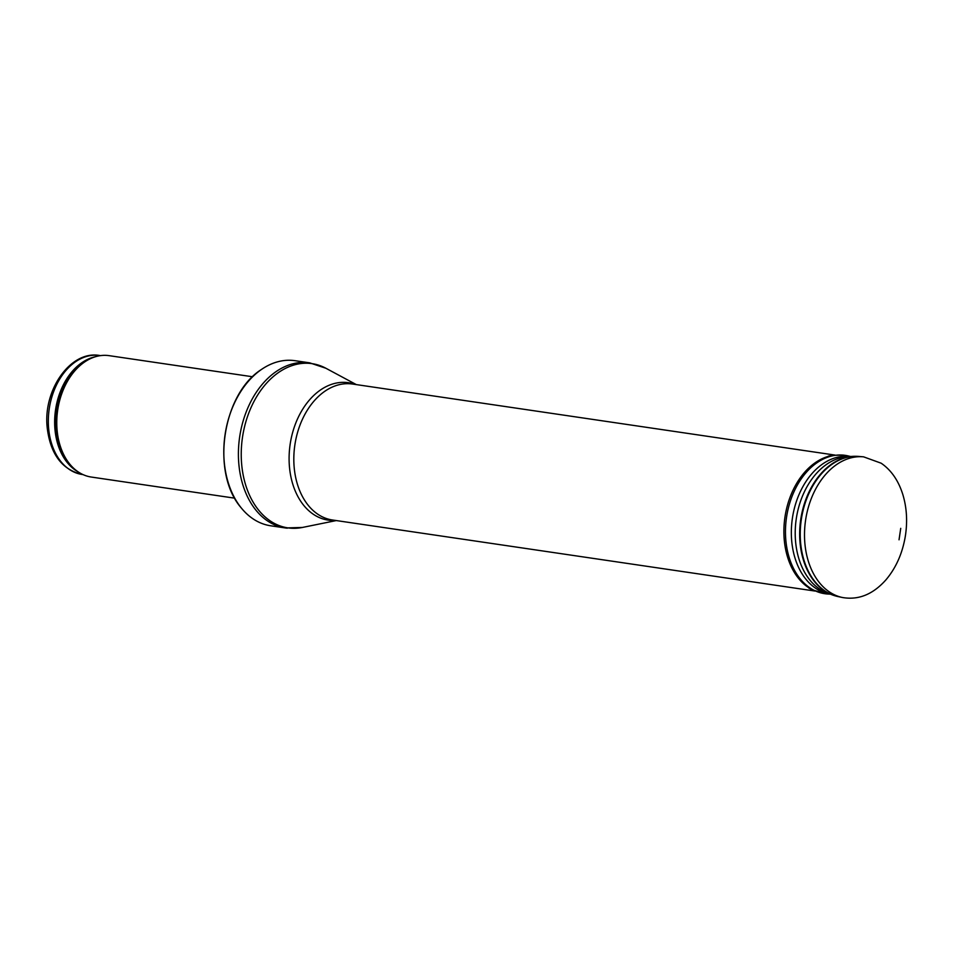 <?xml version="1.0" encoding="UTF-8"?>
<svg xmlns="http://www.w3.org/2000/svg" width="953" height="953" viewBox="0 0 953 953"><rect width="100%" height="100%" fill="white"/><g stroke="black" fill="none" stroke-linecap="round" stroke-linejoin="round"><path stroke-width="1.43" d="M234.736 498.169L91.285 477.048A61.349 42.992 -81.6 0 1 76.681 470.806A61.349 42.992 -81.6 0 1 57.692 410.088A61.349 42.992 -81.6 0 1 93.37 357.423A61.349 42.992 -81.6 0 1 109.166 355.66L252.605 376.769M287.341 528.188A83.447 58.467 -81.6 0 1 285.352 527.95L270.747 525.794A83.447 58.467 -81.6 0 1 241.264 507.925A83.447 58.467 -81.6 0 1 261.67 369.323A83.447 58.467 -81.6 0 1 295.049 360.699L309.665 362.843A83.447 58.467 -81.6 0 0 239.668 436.879A83.447 58.467 -81.6 0 0 285.352 527.95L302.435 527.45A83.006 58.157 -81.6 0 1 289.915 528.129A83.006 58.157 -81.6 0 1 244.111 428.588A83.006 58.157 -81.6 0 1 325.878 368.251L309.665 362.843M99.672 355.493C70.51 350.108 42.956 390.099 47.185 427.516C50.318 454.045 61.981 469.698 82.161 474.475A60.122 42.135 -81.6 0 1 49.234 408.849A60.122 42.135 -81.6 0 1 99.672 355.493L100.518 355.624M78.277 471.949A60.122 42.135 -81.6 0 1 55.56 409.778A60.122 42.135 -81.6 0 1 95.229 356.791M76.681 470.806L75.227 469.71A60.42 42.337 -81.6 0 1 56.537 409.921A60.42 42.337 -81.6 0 1 91.667 358.054L93.37 357.423M335.265 520.409A69.45 48.663 -81.6 0 1 329.833 520.314A69.45 48.663 -81.6 0 1 290.784 440.512A69.45 48.663 -81.6 0 1 355.278 384.452M814.994 591.051L332.49 520.004A68.711 48.15 -81.6 0 1 294.858 445.015A68.711 48.15 -81.6 0 1 352.503 384.035L835.019 455.081M842.452 597.507A71.165 49.866 -81.6 0 1 805.583 520.207A71.165 49.866 -81.6 0 1 863.168 456.809A71.165 49.866 -81.6 0 1 863.597 456.844L881.156 463.206C891.186 470.079 898.393 480.491 902.789 494.404C906.768 507.532 907.625 521.434 905.35 536.11C902.455 553.455 895.927 568.095 885.79 580.02C872.877 594.446 858.427 600.283 842.452 597.507L838.032 596.578A70.891 49.675 -81.6 0 1 801.306 519.576A70.891 49.675 -81.6 0 1 858.665 456.427L852.828 456.356A70.808 49.616 -81.6 0 1 855.77 456.296M835.221 595.863A70.808 49.616 -81.6 0 1 832.422 594.946A70.808 49.616 -81.6 0 1 800.734 519.492A70.808 49.616 -81.6 0 1 852.828 456.356L847.539 456.69A69.7 48.841 -81.6 0 0 796.267 518.825A69.7 48.841 -81.6 0 0 827.454 593.111L829.646 593.79M829.956 593.933A69.7 48.841 -81.6 0 1 827.454 593.111L838.032 596.578M829.706 593.945A69.45 48.663 -81.6 0 1 792.288 518.968A69.45 48.663 -81.6 0 1 848.932 456.427A69.45 48.663 -81.6 0 1 848.992 456.439A69.45 48.663 -81.6 0 1 849.933 456.535M830.325 594.172L827.74 594.017A69.926 48.996 -81.6 0 1 786.094 520.695A69.926 48.996 -81.6 0 1 843.476 455.141A69.926 48.996 -81.6 0 1 843.512 455.141A69.926 48.996 -81.6 0 1 848.075 455.903L850.6 456.499M827.74 594.017L812.861 590.074A69.736 48.865 -81.6 0 1 784.95 517.169A69.736 48.865 -81.6 0 1 832.696 455.391L828.312 456.106M82.161 474.475L83.006 474.594M241.264 507.925C210.601 472.998 222.24 393.923 261.67 369.323M356.315 384.595L325.878 368.251M336.29 520.564L302.435 527.45M900.728 528.355L899.036 539.803M858.665 456.427L863.621 456.844M832.696 455.391L842.881 455.046L848.075 455.903M812.861 590.074L808.883 588.132"/></g></svg>
